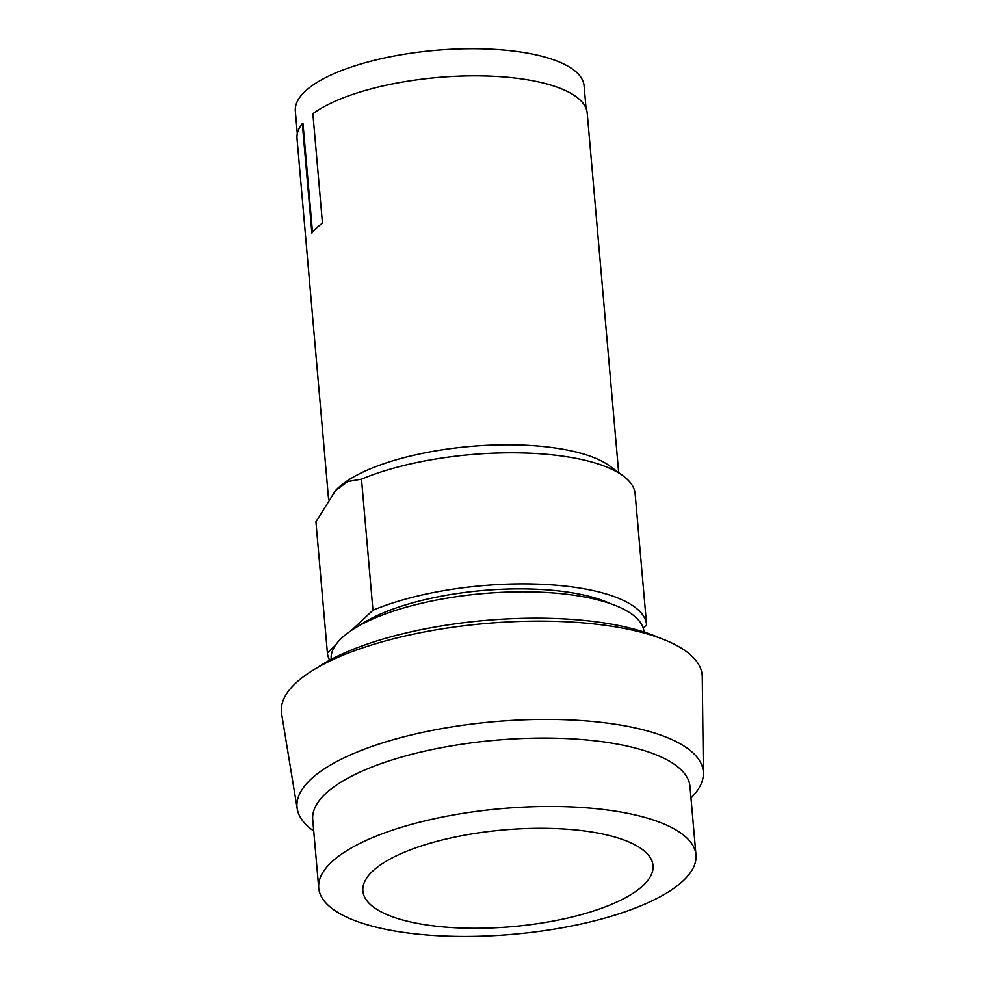 <?xml version="1.0" encoding="UTF-8"?>
<svg xmlns="http://www.w3.org/2000/svg" width="985" height="985" viewBox="0 0 985 985"><rect width="100%" height="100%" fill="white"/><g stroke="black" fill="none" stroke-linecap="round" stroke-linejoin="round"><path stroke-width="1.48" d="M455.082 927.747A145.657 48.536 -5 0 1 372.749 871.072A145.657 48.536 -5 0 1 560.797 828.828A145.657 48.536 -5 0 1 643.143 885.515A145.657 48.536 -5 0 1 455.082 927.747M576.053 807.158A189.354 63.089 -5 0 1 695.976 854.943A189.354 63.089 -5 0 1 438.633 935.75A189.354 63.089 -5 0 1 318.709 887.953A189.354 63.089 -5 0 1 576.053 807.158M318.709 887.953L312.725 819.545A189.354 63.089 -5 0 1 570.069 738.75A189.354 63.089 -5 0 1 689.992 786.547L695.976 854.943M313.735 831.02L312.22 829.912A203.92 67.94 -5 0 1 297.236 808.845A203.92 67.94 -5 0 1 574.156 720.121A203.92 67.94 -5 0 1 703.388 773.311A203.92 67.94 -5 0 1 692.295 796.656L691.002 798.022M297.236 808.845L281.611 713.768A211.209 70.366 -5 0 1 568.431 621.88A211.209 70.366 -5 0 1 702.268 676.966L703.388 773.311M658.805 637.64A199.844 66.586 175 0 0 563.703 618.9A199.844 66.586 175 0 0 317.589 667.498M644.079 632.062L643.845 630.683A157.021 52.316 175 0 0 544.57 592.391A157.021 52.316 175 0 0 331.108 658.042L331.12 659.433M359.377 625.573A145.657 48.536 -5 0 1 539.854 589.412A145.657 48.536 -5 0 1 610.368 603.62M643.205 628.048L646.603 624.859A160.223 53.387 175 0 0 545.136 584.462A160.223 53.387 175 0 0 372.958 610.232L351.288 630.523M335.294 645.483L327.389 652.883A160.223 53.387 175 0 0 329.655 660.221M646.603 624.859L635.14 493.793A160.223 53.387 175 0 0 623.197 475.952A160.223 53.387 175 0 0 533.673 453.395A160.223 53.387 175 0 0 361.495 479.166L372.958 610.232M327.389 652.883L315.926 521.816L335.491 490.604L347.779 481.53L361.495 479.166M586.063 108.362L584.093 85.83A144.93 48.29 175 0 0 492.303 49.25A144.93 48.29 175 0 0 295.34 111.096L297.31 133.628M623.197 475.952L609.752 466.028A146.827 48.918 175 0 0 527.701 445.368A146.827 48.918 175 0 0 336.094 489.964L335.491 490.604M312.491 232.275L302.986 123.618L302.309 123.581A145.657 48.536 175 0 0 297.014 138.516L328.559 499.198M618.666 472.603L587.22 113.127A145.657 48.536 175 0 0 494.962 76.362A145.657 48.536 175 0 0 312.873 113.694L322.452 223.139A145.657 48.536 175 0 0 311.876 233.039L302.309 123.581"/></g></svg>
